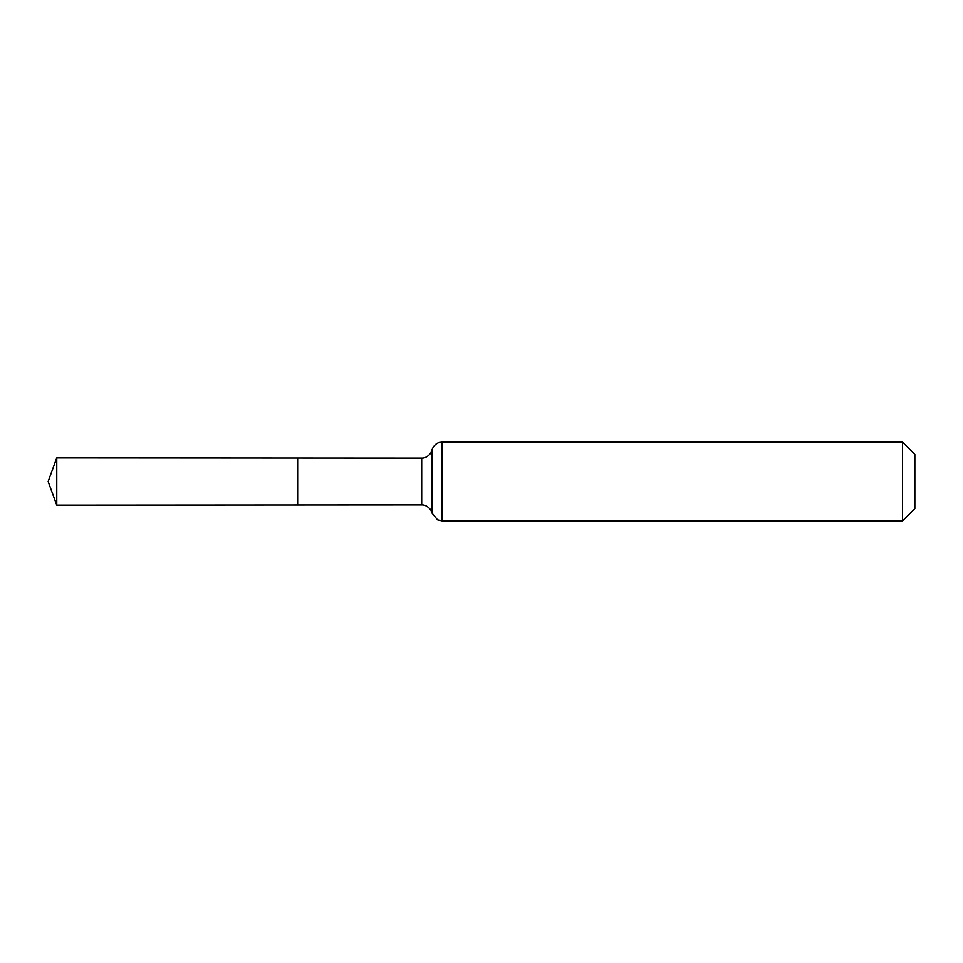 <?xml version="1.0" encoding="UTF-8"?>
<svg xmlns="http://www.w3.org/2000/svg" width="963" height="963" viewBox="0 0 963 963"><rect width="100%" height="100%" fill="white"/><g stroke="black" fill="none" stroke-linecap="round" stroke-linejoin="round"><path stroke-width="1.44" d="M297.651 504.985L297.651 458.015L297.651 504.985L56.757 505.142L56.757 457.858L421.698 458.087L421.698 504.913L297.651 504.985M902.572 442.101L902.572 520.899L914.85 508.62L914.85 454.38L902.572 442.101L442.101 442.101L442.101 520.899L437.539 519.851L431.918 512.966L431.918 481.5L431.893 512.834L431.207 510.944C432.17 511.798 427.753 504.468 421.698 504.913M431.893 450.166L431.893 481.5L431.918 450.034L431.207 452.056C432.17 451.202 427.753 458.532 421.698 458.087M442.101 442.101L439.694 442.39C439.73 442.246 434.313 443.185 431.918 450.034M902.572 520.899L442.101 520.899M56.757 457.858L48.15 481.5L56.757 505.142"/></g></svg>
